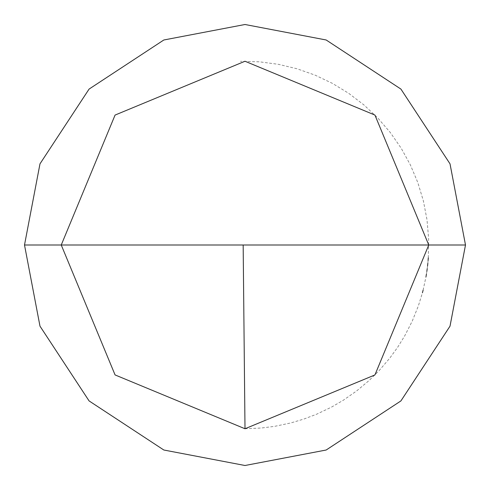 <?xml version="1.0" encoding="UTF-8"?>
<svg xmlns="http://www.w3.org/2000/svg" width="490" height="490" viewBox="0 0 490 490"><rect width="100%" height="100%" fill="white"/><g stroke="black" fill="none" stroke-linecap="round" stroke-linejoin="round"><path stroke-width="0.37" stroke-dasharray="2.45 1.84" d="M428.75 245L374.93 374.93L245 428.75L115.07 374.93L61.25 245L428.75 245L374.93 115.07L245 61.25L115.07 115.07L61.25 245L428.75 245L374.93 115.07L245 61.25L115.07 115.07L61.25 245L115.07 115.07L245 61.25L374.93 115.07L428.75 245L374.93 115.07L245 61.25L115.07 115.07L61.25 245L115.07 115.07L245 61.25L374.93 115.07L428.75 245L61.25 245L115.07 115.07L245 61.25L374.93 115.07L428.75 245L61.25 245L115.07 374.93L245 428.75L374.93 374.93L428.75 245L374.93 374.93L245 428.75L115.07 374.93L61.25 245L115.07 374.93L245 428.75L374.93 374.93L428.75 245L374.93 374.93L245 428.75L115.07 374.93L61.25 245L115.07 374.93L245 428.75L374.93 374.93L428.75 245L374.93 115.07L245 61.25L115.07 115.07L61.25 245L428.75 245L374.93 115.07L245 61.25L115.07 115.07L61.25 245L115.07 115.07L245 61.25L374.93 115.07L428.75 245L465.5 245L450.016 163.838L400.918 89.082L326.162 39.984L245 24.5L163.838 39.984L89.082 89.082L39.984 163.838L24.5 245L61.25 245L115.07 115.07L245 61.25L374.93 115.07L428.75 245L61.25 245L115.07 374.93L245 428.75L374.93 374.93L428.75 245L374.93 374.93L245 428.75L115.07 374.93L61.25 245L115.07 374.93L245 428.75L374.93 374.93L428.75 245L374.93 374.93L245 428.75L115.07 374.93L61.25 245L24.5 245L39.984 163.838L89.082 89.082L163.838 39.984L245 24.5L326.162 39.984L400.918 89.082L450.016 163.838L465.5 245L428.75 245M24.5 245L39.984 326.162L89.082 400.918L163.838 450.016L245 465.5L326.162 450.016L400.918 400.918L450.016 326.162L465.5 245L450.016 326.162L400.918 400.918L326.162 450.016L245 465.5L163.838 450.016L89.082 400.918L39.984 326.162L24.5 245M245 428.75L261.311 428.027L274.804 426.318L290.784 422.956L303.855 419.066L316.626 414.215L331.418 407.159L343.227 400.293L356.677 390.922L369.233 380.387L378.948 370.783L389.624 358.349L397.647 347.288L404.826 335.668L412.268 321.066L418.38 305.858L422.423 292.806M423.115 290.166L425.975 276.807M426.429 274.112L426.845 271.411M427.213 268.704L427.55 265.99M427.837 263.271L428.089 260.551M428.303 257.826L428.64 238.71L426.992 219.661L423.378 200.888L417.829 182.592L410.406 164.971L401.194 148.213L390.291 132.508L377.815 118.017L363.899 104.903L348.696 93.308L332.373 83.349L315.101 75.148L297.075 68.784L278.479 64.325L259.522 61.826L240.406 61.305"/><path stroke-width="0.73" d="M428.75 245L374.93 374.93L245 428.75L115.07 374.93L61.25 245L428.75 245L374.93 115.07L245 61.25L115.07 115.07L61.25 245L24.5 245L39.984 163.838L89.082 89.082L163.838 39.984L245 24.5L326.162 39.984L400.918 89.082L450.016 163.838L465.5 245L450.016 163.838L400.918 89.082L326.162 39.984L245 24.5L163.838 39.984L89.082 89.082L39.984 163.838L24.5 245L39.984 326.162L89.082 400.918L163.838 450.016L245 465.5L326.162 450.016L400.918 400.918L450.016 326.162L465.5 245L61.25 245L115.07 115.07L245 61.25L374.93 115.07L428.75 245L465.5 245L450.016 326.162L400.918 400.918L326.162 450.016L245 465.5L163.838 450.016L89.082 400.918L39.984 326.162L24.5 245L61.25 245L115.07 374.93L245 428.75L374.93 374.93L428.75 245M243.163 245.018L245 428.75M422.423 292.806L423.115 290.166M425.975 276.807L426.429 274.112M426.845 271.411L427.213 268.704M427.55 265.99L427.837 263.271M428.089 260.551L428.303 257.826"/></g></svg>
